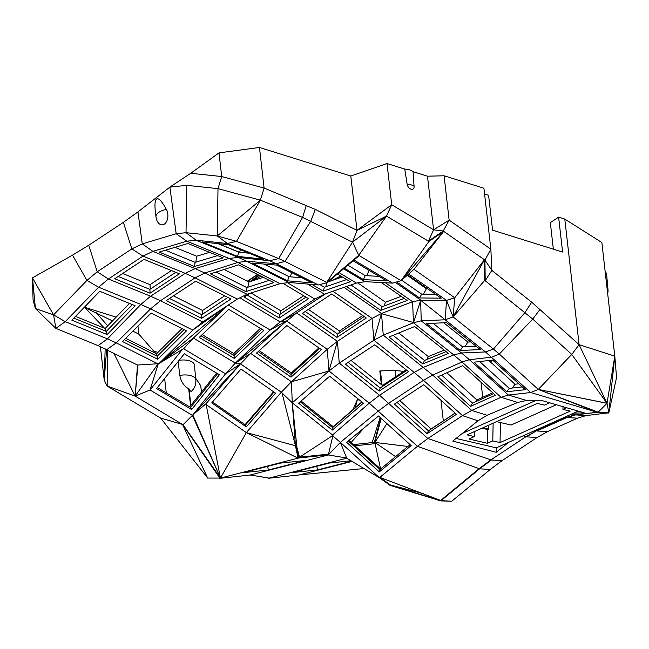 <?xml version="1.0" encoding="UTF-8"?>
<svg xmlns="http://www.w3.org/2000/svg" width="649" height="649" viewBox="0 0 649 649"><rect width="100%" height="100%" fill="white"/><g stroke="black" fill="none" stroke-linecap="round" stroke-linejoin="round"><path stroke-width="0.97" d="M474.443 431.585L474.346 436.574L467.102 434.879L537.258 403.418L544.511 405.114L549.679 402.794M474.346 436.574L468.951 438.992L487.399 443.299L492.794 440.882L493.135 423.205M488.632 425.225L488.559 429.135L482.872 427.805M488.559 429.135L487.659 429.533L487.399 443.299M500.42 422.54L500.046 442.577L570.203 411.125L562.959 409.43L563.008 406.688M492.794 440.882L500.046 442.577M556.339 404.741L511.079 425.03L496.607 421.647M562.959 409.43L566.682 407.759M456.077 438.432L496.323 447.842L578.218 411.125M496.323 447.842L496.234 452.304L452.775 441.085L462.275 433.443L536.155 400.319L540.942 400.246L584.384 412.918L573.862 413.08M487.659 429.533L481.972 428.21M399.784 400.563L431.106 428.932L455.103 413.089M488.827 360.511L515.014 384.232L518.843 383.794M446.853 372.745L476.853 399.922L492.713 392.807M496.234 452.304L508.67 442.31M462.275 433.443L478.013 420.787L462.494 415.636L427.861 438.513L490.92 459.857L525.958 436.704L523.199 435.795M487.05 415.271L471.718 410.444L501.028 397.31L517.724 402.437L487.05 415.271L478.013 420.787M517.724 402.437L526.582 400.465L536.155 400.319M491.309 360.227L491.634 363.059M481.006 382.212L482.726 397.285M515.014 384.232L512.142 388.037M476.853 399.922L475.758 401.682M547.537 431.609L577.537 418.167L566.893 417.534L536.893 430.977L547.537 431.609L537.088 437.491L502.05 460.644L490.246 469.454L479.603 468.821L417.445 446.293L427.861 438.513L379.56 395.265L414.192 372.388L373.905 340.23L383.259 335.144L432.696 375.098L423.481 380.29L462.494 415.636L471.718 410.444L432.696 375.098L462.007 361.964L501.028 397.31L508.418 395.054L530.663 392.531L597.283 412.269L538.313 389.432L530.663 392.531L485.476 351.936L461.504 352.983L469.397 359.708L491.642 357.185L499.3 354.086L493.41 349.073L485.476 351.936L420.649 300.236L421.217 320.825L461.504 352.983L453.732 354.922L462.007 361.964L469.397 359.708L508.418 395.054L526.582 400.465M571.891 413.965L574.787 414.825L566.407 417.38L536.407 430.822L535.157 430.433M565.141 416.991L566.893 417.534L575.274 414.979L597.283 412.269L574.787 414.825L585.917 415.611L608.827 412.788L614.798 356.139L616.55 377.507L608.827 412.788L597.77 412.423L608.413 413.056M537.088 437.491L526.444 436.858L536.407 430.822L525.958 436.704L490.92 459.857L479.116 468.667L440.655 500.444L379.843 477.356L379.405 477.721L340.384 442.375L378.432 410.947L388.848 403.167L423.481 380.29L414.192 372.388L423.537 367.302L453.732 354.922L413.445 322.764L421.217 320.825L445.19 319.779L453.124 316.915L446.52 300.373L445.19 319.779M351.077 360.438L382.431 385.465L406.128 369.808M348.984 440.379L380.598 469.016L375.122 443.648L376.169 443.47L375.909 442.204L353.6 444.565M455.184 413.162L428.429 430.831L397.026 402.38M553.346 249.159L550.328 222.631L558.619 217.155L564.792 219.078L601.858 242.539L614.798 356.139L579.103 344.676L564.792 219.078M605.192 271.793A13.58 6.441 -6.5 0 1 606.604 274.292L607.959 289.089M32.45 277.861L33.083 300.049L35.435 308.567L53.567 314.87L86.942 280.425L72.493 255.146L32.45 277.861L53.567 314.87L55.871 328.394L35.435 308.567L32.499 278.032L33.018 277.488M72.493 255.146L88.743 245.233L97.22 271.777L86.942 280.425L98.616 287.207L108.367 278.997L142.999 256.12L152.888 251.358L142.269 243.878L176.179 233.729L169.876 187.131L137.945 211.907L142.269 243.878L131.852 248.9L97.22 271.777L108.367 278.997L150.584 296.228L185.216 273.343L142.999 256.12L131.852 248.9L123.375 222.356L88.743 245.233M123.375 222.356L137.945 211.907M190.782 173.275L219.013 152.864L221.707 176.544L190.782 173.275L169.738 187.172M404.749 169.081A13.58 6.441 -6.5 0 1 413.064 171.677L414.07 186.263A4.551 2.929 -123.4 0 1 411.044 189.159A4.551 2.929 -123.4 0 1 407.118 184.089L404.749 169.081L387.015 163.54L350.809 176.017L259.47 147.477L219.013 152.864M579.103 344.676L571.761 354.427L607.034 403.305L579.103 344.676L531.661 302.158L491.845 270.382L485.201 280.725L484.941 260.079L491.845 270.382L490.863 249.2L484.941 260.079L443.697 231.36L443.218 231.02L449.149 220.141L433.597 229.811L427.488 176.187L413.064 171.677M427.488 176.187L444.086 175.782L483.919 188.226L490.863 249.2L449.149 220.141L444.086 175.782M558.619 217.155L562.594 252.047L492.567 230.176L488.583 195.276L484.576 194.019M116.163 317.142L84.37 307.204M153.716 351.068L157.95 352.391M179.116 360.309A13.58 6.441 -6.5 0 1 194.44 365.087L195.787 379.892A13.248 6.279 -6.5 0 0 195.787 379.852A13.248 6.279 -6.5 0 0 179.878 375.422L178.077 361.615M201.458 392.093L200.736 385.749L195.633 378.14M358.67 399.362L357.258 399.833L353.024 409.576M381.369 384.614L379.819 370.993L380.444 370.904L382.074 385.182M403.775 371.366L395.209 370.482L380.444 370.904M443.308 420.876L440.963 400.279M407.897 446.463L375.982 442.553M395.582 456.636L376.136 443.291M443.729 322.796L467.864 342.064L470.744 341.934M522.258 386.893L509.27 388.37L479.66 361.55M398.802 333.01L428.34 356.593L444.192 350.095M493.654 393.667L472.569 403.11L441.628 375.09M423.781 384.711L456.45 414.305L427.107 433.686L394.438 404.092L423.781 384.711M506.699 391.777L525.317 389.668L492.648 360.073L474.03 362.191L506.699 391.777L509.27 388.37M462.713 365.638L495.382 395.233L470.557 406.355L437.888 376.761L462.713 365.638M382.431 385.465L381.977 386.82M428.429 430.831L427.107 433.686M395.209 370.482L395.898 376.566M357.258 399.833L359.489 400.019M357.25 399.954L355.368 407.548M190.903 405.333L189.021 388.84A11.39 6.036 -116.2 0 1 188.648 388.654A11.382 6.401 -118 0 1 179.878 375.422M195.787 379.852A13.248 13.248 0 0 1 191.52 391.169A11.658 2.442 -103.1 0 1 189.021 388.84M374.927 442.302L386.909 423.61M354.938 445.782L375.122 443.648M467.864 342.064L464.846 346.753M428.34 356.593L426.896 359.489M472.569 403.11L470.557 406.355M490.246 469.454L451.761 501.247L441.117 500.614L479.603 468.821L491.407 460.011L502.05 460.644M291.433 381.79L250.676 353.397L286.477 320.906L327.242 349.292L337.399 341.309L339.273 363.107L328.986 370.993L327.242 349.292L291.433 381.79L328.986 370.993L292.269 402.81L291.433 381.79L281.293 392.231L292.269 402.81L332.556 434.968L369.273 403.151L328.986 370.993L337.399 341.309L372.031 318.432L373.905 340.23L339.273 363.107L379.56 395.265L369.273 403.151L417.445 446.293L379.843 477.356L390.438 484.981L423.7 493.808M597.77 412.423L538.313 389.432L499.3 354.086L532.74 319.081L485.201 280.725L484.462 259.746L453.124 316.915L484.738 280.344L485.201 280.725M577.537 418.167L585.917 415.611M406.85 370.384L380.2 387.988L348.124 362.385M301.087 401.025L333.253 426.709L361.866 401.918M410.119 444.63L379.86 469.633L348.245 440.996M381.182 418.427L374.887 442.31L380.849 418.118M372.128 442.602L380.16 417.494M351.206 442.391L363.756 428.178M188.648 388.654L190.595 405.722M606.929 287.02A13.248 6.279 -6.5 0 1 607.951 289.056A13.248 6.279 -6.5 0 1 607.959 289.121M608.827 412.788L607.034 403.305L571.761 354.427L538.313 389.432L598.183 412.156L607.034 403.305L614.798 356.139M531.661 302.158L525.017 312.502L493.41 349.073L453.124 316.915L454.738 297.721L413.981 269.335L443.697 231.36L428.405 241.16L443.218 231.02L433.597 229.811L428.405 241.16L428.892 241.452L401.09 280.676L358.719 255.308L352.545 242.118L302.596 217.391L260.387 200.168L236.496 241.355L227.393 243.513L217.277 235.985L186.028 232.683L186.75 185.338L169.876 187.131M540.082 309.33L532.74 319.081L571.761 354.427M387.015 163.54L391.712 204.735L433.597 229.811M259.47 147.477L264.094 188.072L315.276 209.376L356.999 230.363L352.545 242.118L386.52 216.093L391.712 204.735L356.999 230.363L350.809 176.017M260.387 200.168L217.999 188.64L221.707 176.544L264.094 188.072L260.387 200.168L217.277 235.985L217.999 188.64L186.75 185.338M166.363 209.424A13.248 6.279 173.5 0 0 155.987 216.847A13.248 13.248 0 0 0 157.058 220.765A9.337 5.963 -91.3 0 0 165.657 222.923A9.337 5.963 -91.3 0 0 166.363 209.424C162.461 202.188 159.427 198.61 157.277 198.708C154.9 199.235 154.357 204.435 155.646 214.324L155.995 216.88M106.639 349.511L104.221 380.087L100.408 346.671M164.635 378.464L166.282 392.896M137.961 326.139L138.87 334.17L132.891 331.16M112.512 320.906L84.289 307.302M104.505 328.207L84.743 307.488M476.163 346.258L462.591 346.858L433.045 323.267M446.098 351.612L424.543 360.446L393.107 335.355M451.761 501.247L440.712 500.89L390.438 484.981L390 485.347L440.655 500.444M378.505 415.993L411.166 445.587L379.316 471.896L346.655 442.31L378.505 415.993M374.773 344.781L408.497 371.707L379.162 391.087L345.438 364.162L374.773 344.781M446.617 322.675L480.341 349.592L460.271 350.476L426.547 323.551L446.617 322.675M308.429 309.362L339.427 330.949L362.734 315.552M380.2 387.988L379.162 391.087M380.72 418.005L374.392 442.367M379.86 469.633L379.316 471.896M356.999 230.363L386.52 216.093L428.405 241.16M407.118 184.089A13.248 6.279 -6.5 0 1 414.07 186.263M306.312 205.295L302.596 217.391L278.705 258.578L236.496 241.355L217.277 235.985M315.276 209.376L310.822 221.139L284.976 261.433L278.705 258.578L269.603 260.736L227.393 243.513L196.144 240.211L186.028 232.683L176.179 233.729L186.798 241.201L196.144 240.211L238.361 257.434L229.016 258.432L237.818 262.439L246.766 261.263L288.975 282.493L318.383 284.96L276.166 263.729L284.976 261.433L326.698 282.412L352.545 242.118M152.888 251.358L186.798 241.201L229.016 258.432L195.098 268.581L152.888 251.358M113.778 353.088L135.162 396.101L137.515 365.03L98.088 345.617L55.871 328.394L65.233 321.653L98.616 287.207L140.833 304.43L107.45 338.875L65.233 321.653L53.567 314.87M105.162 348.838L104.221 380.087L107.174 386.058L160.627 418.053L207.664 478.062L182.523 424.446L160.627 418.053M155.76 353.397L138.87 334.17M107.726 325.847L96.174 312.688M75.495 316.371L105.17 328.483L129.451 303.424M122.661 273.489L150.041 284.66L171.409 270.544M174.946 247.358L196.671 256.217L209.611 252.347M407.183 275.314L426.425 288.716L427.602 288.732M462.591 346.858L460.271 350.476M357.737 282.867L385.514 302.215L401.171 296.325M424.543 360.446L422.807 363.927L448.378 353.437L414.654 326.512L389.076 337.001L422.807 363.927M332.556 434.968L332.994 435.357L328.491 454.13L299.554 457.196L332.994 435.357M440.712 500.89L390 485.347L379.405 477.721L346.712 458.21L340.384 442.375L332.742 435.868M606.547 403.151L538.313 389.432L607.034 403.305M373.905 340.23L381.507 313.443L412.61 301.744L413.445 322.764L420.641 300.495M413.445 322.764L383.259 335.144L381.507 313.443L372.031 318.432L332.961 291.223M339.427 330.949L338.9 333.27M362.053 402.064L332.58 427.61L300.219 401.772M484.738 280.344L484.462 259.746L454.738 297.721L446.52 300.373L420.649 300.236M386.52 216.093L358.719 255.308L326.698 282.412L359.205 255.601L327.185 282.664L318.383 284.96M187.886 243.48L223.232 257.904L194.505 266.504L159.159 252.08L187.886 243.48M247.058 294.257L280.035 283.67L237.818 262.439L204.849 273.026L247.058 294.257L237.315 299.075L195.106 277.845L204.849 273.026L195.098 268.581L185.216 273.343L195.106 277.845L160.465 300.73L150.584 296.228L140.833 304.43L150.584 308.875L116.244 342.883L107.45 338.875L98.088 345.617M144.037 259.373L179.375 273.797L150.041 293.178L114.703 278.754L144.037 259.373M107.174 334.576L135.114 305.736L99.776 291.312L71.828 320.152L107.174 334.576L106.29 331.388L132.274 304.576M237.315 299.075L202.675 321.961L160.465 300.73L150.584 308.875L192.794 330.106L159.127 363.448L158.364 363.472L150.041 390L135.162 396.101L107.174 386.058L107.328 349.852M106.842 349.6L116.244 342.883L157.731 363.748L158.364 363.472L135.162 396.101L183.01 424.738L220.449 478.07L207.664 478.062M189.662 406.891L216.596 373.102M125.703 338.283L156.539 353.786L182.012 328.556M105.17 328.483L105.933 331.241M150.041 284.66L150.211 289.162M196.671 256.217L195.82 262.131M426.425 288.716L423.464 294.159M336.239 279.046L341.893 276.669M340.774 275.995L331.331 280.749M385.514 302.215L383.997 306.028M298.597 403.183L332.32 430.109L363.416 403.151L329.692 376.233L298.597 403.183M296.942 447.461L296.528 445.482L295.449 445.701L292.269 402.81L296.942 447.461L299.554 457.196M328.767 454.487L340.384 442.375L328.305 454.965L346.688 457.991M299.676 474.89L268.402 478.297L346.712 458.21M337.399 341.309L296.634 312.915L325.636 293.762M302.402 313.337L336.928 337.391L366.263 318.01L331.736 293.956L302.402 313.337M385.352 282.753L412.61 301.744L420.771 300.098L395.29 282.347M413.518 322.537L381.45 313.662M259.227 350.638L291.304 372.98L318.935 347.896M247.358 281.147L257.523 274.43M251.049 292.975L280.879 310.822L303.691 295.749M364.194 316.566L337.675 334.081L305.225 311.479M332.58 427.61L332.32 430.109M316.769 466.29L317.531 469.908L292.212 472.586L329.392 463.053L350.995 460.766M317.531 469.908L351.653 461.163M245.071 424.681L273.578 391.745M363.992 468.521L299.335 474.922L352.058 461.398M446.52 300.373L408.667 274.008M428.892 241.452L443.697 231.36L401.09 280.676L413.981 269.335M401.09 280.676L392.58 283.134L353.973 260.022M269.603 260.736L276.166 263.729L246.766 261.263L238.361 257.434L269.603 260.736M327.185 282.664L326.698 282.412M237.526 256.379L263.689 259.146L228.351 244.73L202.188 241.963L237.526 256.379L238.832 252.153L249.232 253.248M194.505 266.504L195.098 262.342L165.381 250.222M195.098 262.342L217.602 255.609M150.041 293.178L149.895 289.373L118.199 276.442M149.895 289.373L175.733 272.304M106.29 331.388L73.791 318.132M137.515 365.03L157.731 363.748M159.127 363.448L182.515 349.276L150.041 390L192.412 415.36L183.01 424.738M156.539 353.786L157.001 356.155M173.453 295.863L202.504 310.465L224.692 295.814M224.132 269.465L248.948 281.942L263.307 277.334M240.471 249.678L239.684 252.242M239.262 252.193L218.38 243.675M291.774 272.653L290.2 276.807M369.119 270.398L366.693 275.703M435.576 294.289L421.672 294.135L401.65 280.19M404.197 298.435L382.229 306.693L351.028 284.96M329.035 454.787L298.759 457.991L296.147 445.522M269.1 478.118L250.173 475.003L328.305 454.965M250.303 475.027L219.24 478.378L219.93 478.199L182.523 424.446L220.449 478.07L298.759 457.991M268.362 469.998L243.051 472.675L280.23 463.135L305.549 460.457L268.362 469.998L267.607 466.371M344.075 287.369L381.507 313.443M182.515 349.276L183.659 348.748L193.402 338.056L235.376 363.107L296.634 312.915L280.19 321.953L314.822 299.075L287.458 282.696M337.675 334.081L336.928 337.391M407.694 274.868L441.158 298.175L419.595 297.94L396.644 281.958M346.525 286.525L380.768 310.376L407.118 300.463L381.385 282.542M291.304 372.98L291.312 374.181M257.734 274.535L247.699 281.317M280.879 310.822L280.465 313.97M392.58 283.134L365.014 281.682L343.548 268.832M353.064 260.793L386.528 280.822L363.448 279.605L344.335 268.167M276.798 265.117L312.137 282.891L287.515 280.83L252.177 263.056L276.798 265.117M238.832 252.153L217.942 243.626M195.641 281.204L230.979 298.978L201.644 318.359L166.306 300.584L195.641 281.204M122.434 341.52L157.772 359.295L186.514 330.82L151.176 313.045L122.434 341.52M135.162 396.101L137.896 364.876M183.659 348.748L225.544 373.816L192.94 414.8L240.544 363.797L225.544 373.816L235.295 363.124L270.171 330.025L280.19 321.953L239.862 297.818M240.544 363.797L206.001 403.743L220.449 478.07L192.412 415.36L192.802 414.881L220.449 478.07L246.352 432.599L298.069 458.17L295.449 445.701L246.352 432.599L281.293 392.231L240.536 363.838L250.676 353.397L235.376 363.107M191.65 409.551L219.386 374.773L184.316 353.778L156.587 388.564L191.65 409.551L190.619 407.467L217.553 373.678M202.196 334.608L233.827 353.551L260.411 328.313M190.619 407.467L157.374 387.567M184.081 329.595L157.18 356.244L124.275 339.695M202.504 310.465L202.342 314.335M258.764 275.046L250.116 281.569M261.036 276.19L251.731 281.049M248.948 281.942L247.78 287.247M302.004 277.796L289.073 276.717L263.867 264.038M328.143 281.853L342.339 276.936M347.848 265.206L365.265 275.63L379.073 276.36M421.672 294.135L419.595 297.94M382.229 306.693L380.768 310.376M281.893 392.531L295.449 445.701M249.508 293.47L244.121 297.031L279.184 318.018L308.518 298.637L282.891 283.297M307.512 284.043L324.435 294.175L314.822 299.075M258.213 351.563L291.044 374.424L319.689 348.424M259.381 275.363L250.4 281.479M305.979 297.12L279.638 314.522L247.115 295.052M274.008 392.053L245.509 424.99L212.499 401.999M324.435 294.175L356.471 283.078L365.014 281.682M365.265 275.63L363.448 279.605M280.035 283.67L288.975 282.493M289.073 276.717L287.515 280.83M238.491 264.857L273.829 282.631L245.898 291.596L210.56 273.821L238.491 264.857M226.339 306.328L192.794 330.106L202.675 321.961M201.644 318.359L201.798 314.692L169.519 298.459M201.798 314.692L227.921 297.437M159.654 363.099L227.588 305.501M157.18 356.244L157.772 359.295M160.855 362.247L193.402 338.056L227.969 305.249M233.827 353.551L234.029 355.49M269.286 280.344L246.79 287.564L215.987 272.077M326.982 282.713L325.741 286.809M256.533 353.088L291.06 377.134L321.385 349.608L286.858 325.563L256.533 353.088M205.952 404.457L246.352 432.599M286.412 320.922L270.171 330.025L228.351 304.998M279.638 314.522L279.184 318.018M291.044 374.424L291.06 377.134M246.279 426.912L211.752 402.859L241.006 369.062L275.533 393.107L246.279 426.912L245.509 424.99M356.471 283.078L339.038 272.645M246.79 287.564L245.898 291.596M228.781 309.378L263.851 330.373L234.305 358.41L199.235 337.415L228.781 309.378M240.479 363.829L235.295 363.124M206.001 403.743L192.94 414.8M261.79 329.14L234.005 355.514L200.995 335.752M346.704 279.549L324.411 287.272L319.884 284.562M337.439 274L350.363 281.739L323.234 291.141L312.007 284.424M234.005 355.514L234.305 358.41M324.411 287.272L323.234 291.141M280.19 321.953L286.477 320.906M607.675 293.624A13.248 13.248 0 0 0 607.951 289.056"/></g></svg>
